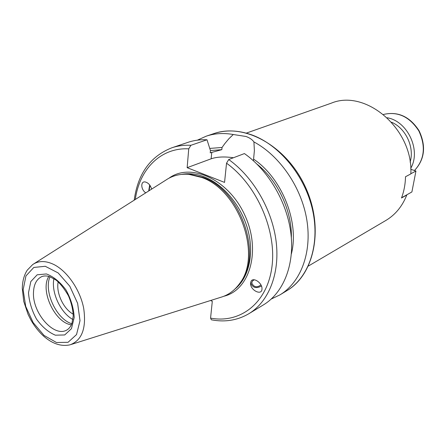 <?xml version="1.0" encoding="UTF-8"?>
<svg xmlns="http://www.w3.org/2000/svg" width="446" height="446" viewBox="0 0 446 446"><rect width="100%" height="100%" fill="white"/><g stroke="black" fill="none" stroke-linecap="round" stroke-linejoin="round"><path stroke-width="0.67" d="M246.577 133.019L331.25 103.182C365.748 88.626 413.42 129.256 410.833 173.912L405.509 176.733C405.33 184.31 403.987 191.395 401.489 197.996L406.791 195.002C402.303 206.336 395.307 214.833 385.807 220.491L308.431 266.017M73.228 314.168C63.438 309.011 55.839 292.665 58.197 281.855M149.99 185.391L149.075 190.743M149.694 184.984L148.691 190.988M145.764 192.845C140.685 189.611 140.384 180.736 145.429 182.007C148.551 183.005 150.603 185.385 151.59 189.149M260.943 284.927C256.851 287.887 253.785 287.235 251.75 282.97L252.397 281.08L254.237 279.77M250.63 282.586L250.624 282.92C252.637 287.826 256.244 288.857 261.44 286.009M251.031 281.354C253.072 276.754 262.231 282.814 261.986 288.657C262.276 296.177 250.223 290.469 250.574 283.316L251.031 281.354M228.714 159.54C253.267 176.962 272.35 209.871 276.18 241.86C279.988 273.877 268.598 301.819 248.901 313.689L263.536 304.824C283.143 293.005 294.572 265.476 290.982 234.078C287.363 202.707 268.659 170.545 244.419 153.575L228.714 159.54L226.535 163.203L224.555 182.403L187.147 167.679L211.148 158.798C217.107 156.802 224.539 156.451 233.431 157.75M187.147 167.679L188.742 148.841L190.91 145.296L207 139.776L210.451 150.597L210.233 152.839L221.829 149.655L222.047 147.464L224.823 143.595L228.809 138.812L233.275 134.514L245.986 136.476C249.654 137.814 252.297 139.626 253.919 141.917L254.382 150.62L253.434 160.761M253.919 141.917C279.954 155.816 301.674 187.61 306.87 220.229C312.083 252.865 300.593 282.474 279.971 294.862L271.279 299.021M197.4 140.161L206.18 136.197C214.598 133.36 223.63 132.802 233.275 134.514M253.618 159.15C282.095 178.266 299.534 222.342 291.361 253.936M257.119 164.234C277.986 180.775 292.147 211.226 291.35 237.846M210.568 300.509L212.296 301.34L210.568 318.115L211.365 319.804C224.968 322.397 237.484 320.362 248.901 313.689M209.759 148.423L222.047 147.464M33.902 263.776L165.84 180.112C172.507 175.579 180.184 173.656 188.864 174.336L201.709 177.458C239.162 190.225 262.131 255.441 239.647 283.528C234.574 290.608 228.151 295.235 220.391 297.415L71.399 344.396M187.153 174.219L190.554 174.369L203.253 177.458C240.271 190.068 262.934 254.432 240.706 282.212L238.632 284.91M190.91 145.296C184.137 144.956 177.759 145.797 171.766 147.821L187.972 142.346C193.938 140.334 200.282 139.475 207 139.776M210.44 150.57L221.829 149.655M72.921 319.52C60.572 312.891 51.022 292.359 53.91 278.639M71.851 323.751C56.497 319.275 43.513 291.361 49.985 276.737M71.388 324.855C54.841 322.809 39.744 290.346 48.843 276.375M401.573 197.773L411.898 191.947L415.951 171.03L410.838 173.739M410.783 169.268L415.951 171.03M211.148 158.798L211.766 152.281M206.18 136.197L213.824 133.616C225.381 129.753 237.813 130.098 251.109 134.647C279.19 144.437 305.092 175.769 312.635 210.3C320.25 244.848 308.849 277.546 286.867 290.68L279.971 294.862M226.535 163.203C256.902 184.962 276.921 230.916 271.909 267.104C267.093 303.431 239.898 323.768 210.568 318.115M54.066 264.606C67.485 271.374 80.185 289.989 83.692 308.32C86.53 328.189 81.992 340.354 70.072 344.814C61.169 346.743 52.277 343.794 43.401 335.955C38.568 331.484 34.375 326.126 30.824 319.871L28.104 314.441L23.738 301.396L22.3 288.501C22.395 281.275 24.051 275.16 27.262 270.148L32.731 264.523C38.679 260.553 45.793 260.581 54.066 264.606M23.131 289.788L25.963 275.901L33.801 267.449L45.275 266.29L58.158 272.93L69.777 286.181L77.621 303.319L80.012 320.668L76.534 334.578L68.071 342.299L56.464 342.511L44.037 335.431L33.127 322.57L25.706 306.369L23.131 289.788M181.673 174.369C188.92 173.009 196.535 173.879 204.508 176.967C223.697 184.499 241.531 206.08 247.937 230.136C254.359 254.203 248.762 277.891 234.986 289.008M168.945 178.222C190.442 162.205 228.296 179.102 244.642 214.799C261.406 250.301 249.938 290.14 223.836 296.255M135.311 199.474C139.397 169.374 160.61 147.375 188.742 148.841M66.638 330.129C53.866 337.494 32.519 313.059 33.472 292.788C33.718 284.565 36.477 279.174 41.751 276.615C43.981 275.74 46.601 275.734 49.612 276.609L55.94 280.01C60.059 283.26 64.218 288.501 68.422 295.737C71.41 302.812 73.01 309.596 73.228 316.097L71.873 323.679C70.591 326.779 68.846 328.925 66.638 330.129M28.499 292.699L30.819 281.543L37.169 274.803L46.401 273.95C53.47 276.553 60.004 281.878 65.991 289.939C70.975 299.032 73.713 308.225 74.198 317.513L71.455 328.691L64.703 334.952L55.388 335.191C48.486 332.298 42.203 326.963 36.55 319.169C31.817 310.5 29.135 301.674 28.499 292.699M391.56 122.215C405.765 128.208 414.68 147.381 410.114 162.104M410.738 168.287C421.275 150.436 407.677 121.201 387.24 117.755M414.479 170.528C424.743 159.462 426.281 146.216 419.101 130.79C409.868 116.562 397.994 111.121 383.482 114.455C397.76 111.171 409.534 116.64 418.816 130.868C426.002 146.349 424.553 159.562 414.457 170.517M251.839 282.207L251.75 282.97M250.624 282.92L250.574 283.316M190.554 174.369L188.864 174.336M240.706 282.212L239.647 283.528M171.766 147.821C150.335 156.334 137.814 173.784 134.207 200.17M213.824 133.616C244.419 122.739 286.477 145.92 305.22 186.629C324.27 227.187 314.898 274.29 286.867 290.68"/></g></svg>
